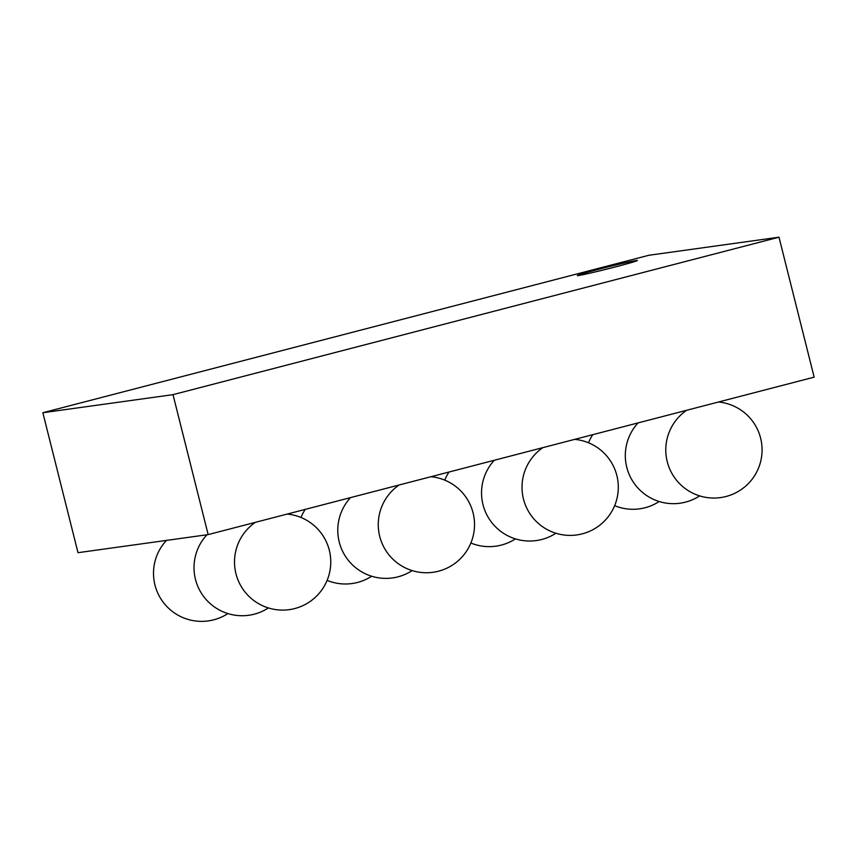 <?xml version="1.0" encoding="UTF-8"?>
<svg xmlns="http://www.w3.org/2000/svg" width="857" height="857" viewBox="0 0 857 857"><rect width="100%" height="100%" fill="white"/><g stroke="black" fill="none" stroke-linecap="round" stroke-linejoin="round"><path stroke-width="1.29" d="M173.007 394.649L208.165 534.607L78.008 552.69L42.85 412.731L648.835 255.279L778.992 237.196L173.007 394.649L42.85 412.731M615.465 266.902A30.948 0.921 -14.1 0 0 637.34 260.485A30.948 0.921 -14.1 0 0 607.11 267.138A30.948 0.921 -14.1 0 0 577.318 275.568A30.948 0.921 -14.1 0 0 615.465 266.902M208.165 534.607L814.15 377.155L778.992 237.196M614.64 505.662A48.121 48.121 0 0 0 659.204 501.506M592.798 434.66A48.121 48.121 0 0 0 588.491 442.769M470.868 543.017A48.121 48.121 0 0 0 515.432 538.86M449.025 472.025A48.121 48.121 0 0 0 444.729 480.134M327.095 580.371A48.121 48.121 0 0 0 371.67 576.215M305.253 509.379A48.121 48.121 0 0 0 300.957 517.489M166.472 540.392A48.121 48.121 0 0 0 227.898 613.569M638.09 422.897A48.121 48.121 0 0 0 699.687 495.882M494.318 460.252A48.121 48.121 0 0 0 555.914 533.236M350.556 497.606A48.121 48.121 0 0 0 412.153 570.591M206.965 534.768A48.121 48.121 0 0 0 268.38 607.945M686.639 410.278A48.121 48.121 0 0 0 726.04 496.492A48.121 48.121 0 0 0 718.487 402.008M542.867 447.633A48.121 48.121 0 0 0 582.267 533.847A48.121 48.121 0 0 0 574.715 439.362M399.094 484.998A48.121 48.121 0 0 0 438.495 571.201A48.121 48.121 0 0 0 430.953 476.717M255.332 522.352A48.121 48.121 0 0 0 294.733 608.556A48.121 48.121 0 0 0 287.181 514.071"/></g></svg>

